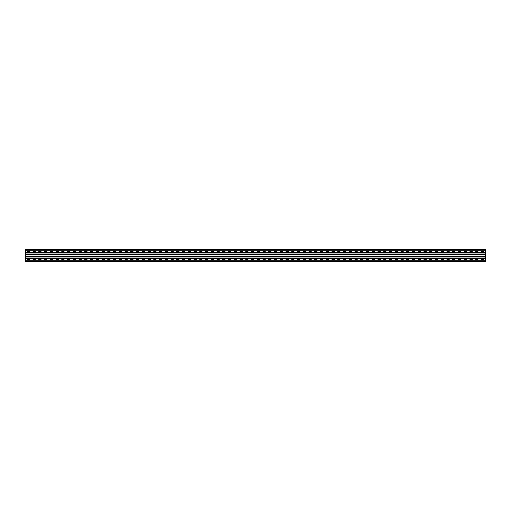 <?xml version="1.0" encoding="UTF-8"?>
<svg xmlns="http://www.w3.org/2000/svg" width="511" height="511" viewBox="0 0 511 511"><rect width="100%" height="100%" fill="white"/><g stroke="black" fill="none" stroke-linecap="round" stroke-linejoin="round"><path stroke-width="0.77" d="M485.45 252.549L485.45 261.249L25.55 261.249L25.55 249.751L485.45 249.751L485.45 252.549L25.55 252.549M481.464 251.131L483.687 251.131L483.725 251.782L481.464 251.821L481.426 251.169M475.715 251.131L477.938 251.131L477.977 251.782L475.715 251.821L475.677 251.169M469.967 251.131L472.19 251.131L472.228 251.782L469.967 251.821L469.928 251.169M464.218 251.131L466.441 251.131L466.479 251.782L464.218 251.821L464.18 251.169M458.469 251.131L460.692 251.131L460.73 251.782L458.469 251.821L458.431 251.169M452.72 251.131L454.943 251.131L454.982 251.782L452.72 251.821L452.682 251.169M446.972 251.131L449.195 251.131L449.233 251.782L446.972 251.821L446.933 251.169M441.223 251.131L443.446 251.131L443.484 251.782L441.223 251.821L441.185 251.169M435.474 251.131L437.697 251.131L437.735 251.782L435.474 251.821L435.436 251.169M429.725 251.131L431.948 251.131L431.987 251.782L429.725 251.821L429.687 251.169M423.977 251.131L426.2 251.131L426.238 251.782L423.977 251.821L423.938 251.169M418.228 251.131L420.451 251.131L420.489 251.782L418.228 251.821L418.19 251.169M412.479 251.131L414.702 251.131L414.74 251.782L412.479 251.821L412.441 251.169M406.73 251.131L408.953 251.131L408.992 251.782L406.73 251.821L406.692 251.169M400.982 251.131L403.205 251.131L403.243 251.782L400.982 251.821L400.943 251.169M395.233 251.131L397.456 251.131L397.494 251.782L395.233 251.821L395.195 251.169M389.484 251.131L391.707 251.131L391.745 251.782L389.484 251.821L389.446 251.169M383.735 251.131L385.958 251.131L385.997 251.782L383.735 251.821L383.697 251.169M377.987 251.131L380.21 251.131L380.248 251.782L377.987 251.821L377.948 251.169M372.238 251.131L374.461 251.131L374.499 251.782L372.238 251.821L372.2 251.169M366.489 251.131L368.712 251.131L368.75 251.782L366.489 251.821L366.451 251.169M360.74 251.131L362.963 251.131L363.002 251.782L360.74 251.821L360.702 251.169M354.992 251.131L357.215 251.131L357.253 251.782L354.992 251.821L354.953 251.169M349.243 251.131L351.466 251.131L351.504 251.782L349.243 251.821L349.205 251.169M343.494 251.131L345.717 251.131L345.755 251.782L343.494 251.821L343.456 251.169M337.745 251.131L339.968 251.131L340.007 251.782L337.745 251.821L337.707 251.169M331.997 251.131L334.22 251.131L334.258 251.782L331.997 251.821L331.958 251.169M326.248 251.131L328.471 251.131L328.471 251.821L326.248 251.821L326.21 251.169M320.499 251.131L322.722 251.131L322.76 251.782L320.499 251.821L320.461 251.169M314.75 251.131L316.973 251.131L317.012 251.782L314.75 251.821L314.712 251.169M309.002 251.131L311.225 251.131L311.263 251.782L309.002 251.821L308.963 251.169M303.253 251.131L305.476 251.131L305.514 251.782L303.253 251.821L303.215 251.169M297.504 251.131L299.727 251.131L299.765 251.782L297.504 251.821L297.466 251.169M291.755 251.131L293.978 251.131L294.017 251.782L291.755 251.821L291.717 251.169M286.007 251.131L288.23 251.131L288.268 251.782L286.007 251.821L285.968 251.169M280.258 251.131L282.481 251.131L282.519 251.782L280.258 251.821L280.22 251.169M274.509 251.131L276.732 251.131L276.77 251.782L274.509 251.821L274.471 251.169M268.76 251.131L270.983 251.131L271.022 251.782L268.76 251.821L268.722 251.169M263.012 251.131L265.235 251.131L265.273 251.782L263.012 251.821L262.973 251.169M257.263 251.131L259.486 251.131L259.524 251.782L257.263 251.821L257.225 251.169M251.514 251.131L253.737 251.131L253.775 251.782L251.514 251.821L251.476 251.169M245.765 251.131L247.988 251.131L248.027 251.782L245.765 251.821L245.727 251.169M240.017 251.131L242.24 251.131L242.278 251.782L240.017 251.821L239.978 251.169M234.268 251.131L236.491 251.131L236.529 251.782L234.268 251.821L234.23 251.169M228.519 251.131L230.742 251.131L230.78 251.782L228.519 251.821L228.481 251.169M222.77 251.131L224.993 251.131L225.032 251.782L222.77 251.821L222.732 251.169M217.022 251.131L219.245 251.131L219.283 251.782L217.022 251.821L216.983 251.169M211.273 251.131L213.496 251.131L213.534 251.782L211.273 251.821L211.235 251.169M205.524 251.131L207.747 251.131L207.785 251.782L205.524 251.821L205.486 251.169M199.775 251.131L201.998 251.131L202.037 251.782L199.775 251.821L199.737 251.169M194.027 251.131L196.25 251.131L196.288 251.782L194.027 251.821L193.988 251.169M188.278 251.131L190.501 251.131L190.539 251.782L188.278 251.821L188.24 251.169M182.529 251.131L184.752 251.131L184.79 251.782L182.529 251.821L182.491 251.169M176.78 251.131L179.003 251.131L179.042 251.782L176.78 251.821L176.742 251.169M171.032 251.131L173.255 251.131L173.293 251.782L171.032 251.821L170.993 251.169M165.283 251.131L167.506 251.131L167.544 251.782L165.283 251.821L165.245 251.169M159.534 251.131L161.757 251.131L161.795 251.782L159.534 251.821L159.496 251.169M153.785 251.131L156.008 251.131L156.047 251.782L153.785 251.821L153.747 251.169M148.037 251.131L150.26 251.131L150.298 251.782L148.037 251.821L147.998 251.169M142.288 251.131L144.511 251.131L144.549 251.782L142.288 251.821L142.25 251.169M136.539 251.131L138.762 251.131L138.8 251.782L136.539 251.821L136.501 251.169M130.79 251.131L133.013 251.131L133.052 251.782L130.79 251.821L130.752 251.169M125.042 251.131L127.265 251.131L127.303 251.782L125.042 251.821L125.003 251.169M119.293 251.131L121.516 251.131L121.554 251.782L119.293 251.821L119.255 251.169M113.544 251.131L115.767 251.131L115.805 251.782L113.544 251.821L113.506 251.169M107.795 251.131L110.018 251.131L110.057 251.782L107.795 251.821L107.757 251.169M102.047 251.131L104.27 251.131L104.308 251.782L102.047 251.821L102.008 251.169M96.298 251.131L98.521 251.131L98.559 251.782L96.298 251.821L96.26 251.169M90.549 251.131L92.772 251.131L92.81 251.782L90.549 251.821L90.511 251.169M84.8 251.131L87.023 251.131L87.062 251.782L84.8 251.821L84.762 251.169M79.052 251.131L81.275 251.131L81.313 251.782L79.052 251.821L79.013 251.169M73.303 251.131L75.526 251.131L75.564 251.782L73.303 251.821L73.265 251.169M67.554 251.131L69.777 251.131L69.815 251.782L67.554 251.821L67.516 251.169M61.805 251.131L64.028 251.131L64.067 251.782L61.805 251.821L61.767 251.169M56.057 251.131L58.28 251.131L58.318 251.782L56.057 251.821L56.018 251.169M50.308 251.131L52.531 251.131L52.569 251.782L50.308 251.821L50.27 251.169M44.559 251.131L46.782 251.131L46.82 251.782L44.559 251.821L44.521 251.169M38.81 251.131L41.033 251.131L41.072 251.782L38.81 251.821L38.772 251.169M33.062 251.131L35.285 251.131L35.323 251.782L33.062 251.821L33.023 251.169M27.313 251.131L29.536 251.131L29.574 251.782L27.313 251.821L27.275 251.169M481.464 259.179L483.687 259.179L483.725 259.831L481.464 259.869L481.426 259.218M475.715 259.179L477.938 259.179L477.977 259.831L475.715 259.869L475.677 259.218M469.967 259.179L472.19 259.179L472.228 259.831L469.967 259.869L469.928 259.218M464.218 259.179L466.441 259.179L466.479 259.831L464.218 259.869L464.18 259.218M458.469 259.179L460.692 259.179L460.73 259.831L458.469 259.869L458.431 259.218M452.72 259.179L454.943 259.179L454.982 259.831L452.72 259.869L452.682 259.218M446.972 259.179L449.195 259.179L449.233 259.831L446.972 259.869L446.933 259.218M441.223 259.179L443.446 259.179L443.484 259.831L441.223 259.869L441.185 259.218M435.474 259.179L437.697 259.179L437.735 259.831L435.474 259.869L435.436 259.218M429.725 259.179L431.948 259.179L431.987 259.831L429.725 259.869L429.687 259.218M423.977 259.179L426.2 259.179L426.238 259.831L423.977 259.869L423.938 259.218M418.228 259.179L420.451 259.179L420.489 259.831L418.228 259.869L418.19 259.218M412.479 259.179L414.702 259.179L414.74 259.831L412.479 259.869L412.441 259.218M406.73 259.179L408.953 259.179L408.992 259.831L406.73 259.869L406.692 259.218M400.982 259.179L403.205 259.179L403.243 259.831L400.982 259.869L400.943 259.218M395.233 259.179L397.456 259.179L397.494 259.831L395.233 259.869L395.195 259.218M389.484 259.179L391.707 259.179L391.745 259.831L389.484 259.869L389.446 259.218M383.735 259.179L385.958 259.179L385.997 259.831L383.735 259.869L383.697 259.218M377.987 259.179L380.21 259.179L380.248 259.831L377.987 259.869L377.948 259.218M372.238 259.179L374.461 259.179L374.499 259.831L372.238 259.869L372.2 259.218M366.489 259.179L368.712 259.179L368.75 259.831L366.489 259.869L366.451 259.218M360.74 259.179L362.963 259.179L363.002 259.831L360.74 259.869L360.702 259.218M354.992 259.179L357.215 259.179L357.253 259.831L354.992 259.869L354.953 259.218M349.243 259.179L351.466 259.179L351.504 259.831L349.243 259.869L349.205 259.218M343.494 259.179L345.717 259.179L345.755 259.831L343.494 259.869L343.456 259.218M337.745 259.179L339.968 259.179L340.007 259.831L337.745 259.869L337.707 259.218M331.997 259.179L334.22 259.179L334.258 259.831L331.997 259.869L331.958 259.218M326.248 259.179L328.471 259.179L328.471 259.869L326.248 259.869L326.21 259.218M320.499 259.179L322.722 259.179L322.76 259.831L320.499 259.869L320.461 259.218M314.75 259.179L316.973 259.179L317.012 259.831L314.75 259.869L314.712 259.218M309.002 259.179L311.225 259.179L311.263 259.831L309.002 259.869L308.963 259.218M303.253 259.179L305.476 259.179L305.514 259.831L303.253 259.869L303.215 259.218M297.504 259.179L299.727 259.179L299.765 259.831L297.504 259.869L297.466 259.218M291.755 259.179L293.978 259.179L294.017 259.831L291.755 259.869L291.717 259.218M286.007 259.179L288.23 259.179L288.268 259.831L286.007 259.869L285.968 259.218M280.258 259.179L282.481 259.179L282.519 259.831L280.258 259.869L280.22 259.218M274.509 259.179L276.732 259.179L276.77 259.831L274.509 259.869L274.471 259.218M268.76 259.179L270.983 259.179L271.022 259.831L268.76 259.869L268.722 259.218M263.012 259.179L265.235 259.179L265.273 259.831L263.012 259.869L262.973 259.218M257.263 259.179L259.486 259.179L259.524 259.831L257.263 259.869L257.225 259.218M251.514 259.179L253.737 259.179L253.775 259.831L251.514 259.869L251.476 259.218M245.765 259.179L247.988 259.179L248.027 259.831L245.765 259.869L245.727 259.218M240.017 259.179L242.24 259.179L242.278 259.831L240.017 259.869L239.978 259.218M234.268 259.179L236.491 259.179L236.529 259.831L234.268 259.869L234.23 259.218M228.519 259.179L230.742 259.179L230.78 259.831L228.519 259.869L228.481 259.218M222.77 259.179L224.993 259.179L225.032 259.831L222.77 259.869L222.732 259.218M217.022 259.179L219.245 259.179L219.283 259.831L217.022 259.869L216.983 259.218M211.273 259.179L213.496 259.179L213.534 259.831L211.273 259.869L211.235 259.218M205.524 259.179L207.747 259.179L207.785 259.831L205.524 259.869L205.486 259.218M199.775 259.179L201.998 259.179L202.037 259.831L199.775 259.869L199.737 259.218M194.027 259.179L196.25 259.179L196.288 259.831L194.027 259.869L193.988 259.218M188.278 259.179L190.501 259.179L190.539 259.831L188.278 259.869L188.24 259.218M182.529 259.179L184.752 259.179L184.79 259.831L182.529 259.869L182.491 259.218M176.78 259.179L179.003 259.179L179.042 259.831L176.78 259.869L176.742 259.218M171.032 259.179L173.255 259.179L173.293 259.831L171.032 259.869L170.993 259.218M165.283 259.179L167.506 259.179L167.544 259.831L165.283 259.869L165.245 259.218M159.534 259.179L161.757 259.179L161.795 259.831L159.534 259.869L159.496 259.218M153.785 259.179L156.008 259.179L156.047 259.831L153.785 259.869L153.747 259.218M148.037 259.179L150.26 259.179L150.298 259.831L148.037 259.869L147.998 259.218M142.288 259.179L144.511 259.179L144.549 259.831L142.288 259.869L142.25 259.218M136.539 259.179L138.762 259.179L138.8 259.831L136.539 259.869L136.501 259.218M130.79 259.179L133.013 259.179L133.052 259.831L130.79 259.869L130.752 259.218M125.042 259.179L127.265 259.179L127.303 259.831L125.042 259.869L125.003 259.218M119.293 259.179L121.516 259.179L121.554 259.831L119.293 259.869L119.255 259.218M113.544 259.179L115.767 259.179L115.805 259.831L113.544 259.869L113.506 259.218M107.795 259.179L110.018 259.179L110.057 259.831L107.795 259.869L107.757 259.218M102.047 259.179L104.27 259.179L104.308 259.831L102.047 259.869L102.008 259.218M96.298 259.179L98.521 259.179L98.559 259.831L96.298 259.869L96.26 259.218M90.549 259.179L92.772 259.179L92.81 259.831L90.549 259.869L90.511 259.218M84.8 259.179L87.023 259.179L87.062 259.831L84.8 259.869L84.762 259.218M79.052 259.179L81.275 259.179L81.313 259.831L79.052 259.869L79.013 259.218M73.303 259.179L75.526 259.179L75.564 259.831L73.303 259.869L73.265 259.218M67.554 259.179L69.777 259.179L69.815 259.831L67.554 259.869L67.516 259.218M61.805 259.179L64.028 259.179L64.067 259.831L61.805 259.869L61.767 259.218M56.057 259.179L58.28 259.179L58.318 259.831L56.057 259.869L56.018 259.218M50.308 259.179L52.531 259.179L52.569 259.831L50.308 259.869L50.27 259.218M44.559 259.179L46.782 259.179L46.82 259.831L44.559 259.869L44.521 259.218M38.81 259.179L41.033 259.179L41.072 259.831L38.81 259.869L38.772 259.218M33.062 259.179L35.285 259.179L35.323 259.831L33.062 259.869L33.023 259.218M27.313 259.179L29.536 259.179L29.574 259.831L27.313 259.869L27.275 259.218M485.45 260.789L25.55 260.789M485.45 250.211L25.55 250.211M485.45 258.451L25.55 258.451M485.45 256.381L25.55 256.381M485.45 254.619L25.55 254.619M485.45 252.856L25.55 252.856M485.45 258.144L25.55 258.144M485.45 256.688L25.55 256.688M485.45 256.784L25.55 256.784M485.45 256.937L25.55 256.937M485.45 257.895L25.55 257.895M485.45 258.049L25.55 258.049M485.45 254.312L25.55 254.312M485.45 254.216L25.55 254.216M485.45 254.063L25.55 254.063M485.45 253.105L25.55 253.105M485.45 252.951L25.55 252.951"/></g></svg>
